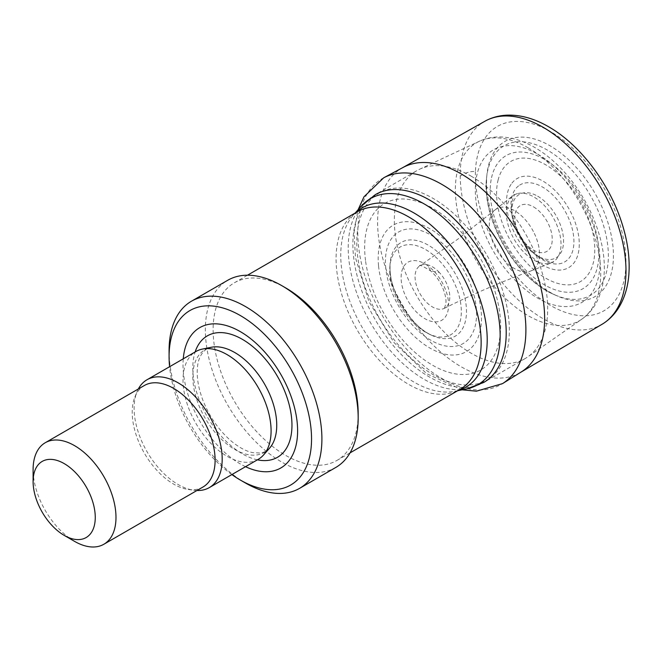 <?xml version="1.0" encoding="UTF-8"?>
<svg xmlns="http://www.w3.org/2000/svg" width="662" height="662" viewBox="0 0 662 662"><rect width="100%" height="100%" fill="white"/><g stroke="black" fill="none" stroke-linecap="round" stroke-linejoin="round"><path stroke-width="0.5" stroke-dasharray="3.31 2.48" d="M533.382 231.526A35.5 20.497 -120 0 0 498.13 208.075A35.5 20.497 -120 0 0 495.284 209.722A35.5 20.497 -120 0 0 495.102 209.862A35.5 20.497 -120 0 0 496.649 249.797A35.5 20.497 -120 0 0 530.461 271.097A35.5 20.497 -120 0 0 530.676 271.015A35.5 20.497 -120 0 0 533.382 231.526M439.278 272.413A24.552 14.175 -120 0 0 419.923 265.743A24.552 14.175 -120 0 0 419.832 265.801A24.552 14.175 -120 0 0 416.53 269.624A24.552 14.175 -120 0 0 422.43 297.511A24.552 14.175 -120 0 0 444.384 308.318A24.552 14.175 -120 0 0 444.467 308.269A24.552 14.175 -120 0 0 439.278 272.413L430.813 271.064L427.726 265.685A33.588 19.388 -120 0 0 401.304 274.101A33.588 19.388 -120 0 0 421.851 316.709A33.588 19.388 -120 0 0 448.422 308.244A33.588 19.388 -120 0 0 427.726 265.685M511.105 184.284A51.462 29.707 -120 0 0 525.239 249.665A51.462 29.707 -120 0 0 574.757 261.771A51.462 29.707 -120 0 0 560.342 196.316A51.462 29.707 -120 0 0 511.105 184.284M498.188 179.708A69.444 40.092 -120 0 0 533.398 269.277A69.444 40.092 -120 0 0 593.26 262.988A69.444 40.092 -120 0 0 557.71 173.444A69.444 40.092 -120 0 0 498.188 179.708M486.992 174.04A89.718 51.802 -120 0 0 486.951 174.396A89.718 51.802 -120 0 0 557.09 295.889A89.718 51.802 -120 0 0 613.434 255.499A89.718 51.802 -120 0 0 556.883 150.158A89.718 51.802 -120 0 0 486.992 174.04M485.891 120.691A117.224 67.681 -120 0 0 460.214 176.092A117.224 67.681 -120 0 0 512.686 294.449A117.224 67.681 -120 0 0 603.099 323.652M403.117 167.436A118.109 68.194 -120 0 0 401.263 168.496A118.109 68.194 -120 0 0 378.614 237.641A118.109 68.194 -120 0 0 434.694 346.532A118.109 68.194 -120 0 0 519.322 373.07A118.109 68.194 -120 0 0 521.143 372.019M365.639 261.432A96.156 55.517 -120 0 0 444.409 370.869A96.156 55.517 -120 0 0 499.57 311.587A96.156 55.517 -120 0 0 420.486 202.489A96.156 55.517 -120 0 0 365.639 261.432M378.565 266.008A73.052 42.178 -120 0 0 436.25 351.257A73.052 42.178 -120 0 0 481.067 310.37A73.052 42.178 -120 0 0 423.126 225.361A73.052 42.178 -120 0 0 378.565 266.008M389.752 271.677A50.618 29.227 -120 0 0 428.455 333.739A50.618 29.227 -120 0 0 461.257 308.881A50.618 29.227 -120 0 0 423.945 248.647A50.618 29.227 -120 0 0 389.852 266.885A50.618 29.227 -120 0 0 389.752 271.677M470.996 176.075A108.427 62.6 60 0 1 541.086 269.177A108.427 62.6 60 0 1 527.829 356.843A108.427 62.6 60 0 1 525.214 358.506A108.427 62.6 60 0 1 416.787 295.906A108.427 62.6 60 0 1 416.787 170.705A108.427 62.6 60 0 1 419.534 169.273A108.427 62.6 60 0 1 470.996 176.075M358.175 413.493A102.569 59.216 60 0 1 336.925 460.446A102.569 59.216 60 0 1 234.365 401.23A102.569 59.216 60 0 1 234.365 282.79A102.569 59.216 60 0 1 285.645 287.871M335.791 467.446A108.063 62.394 60 0 1 227.728 405.053A108.063 62.394 60 0 1 227.728 280.274M245.494 483.028A108.063 62.394 60 0 1 169.083 350.678M231.865 474.58A100.732 58.157 60 0 1 169.588 366.715M245.528 466.685A81.029 46.779 60 0 1 183.258 358.821M258.188 459.378A62.269 35.955 60 0 1 195.919 423.423A62.269 35.955 60 0 1 195.919 351.514M196.937 490.509A62.269 35.955 60 0 1 193.867 490.252A62.269 35.955 60 0 1 147.014 451.658A62.269 35.955 60 0 1 137.017 391.788A62.269 35.955 60 0 1 138.325 388.991M202.969 487.025A58.612 33.836 60 0 1 188.455 489.508A58.612 33.836 60 0 1 144.357 453.189A58.612 33.836 60 0 1 134.949 396.844A58.612 33.836 60 0 1 144.357 385.507M74.541 541.351A58.612 33.836 60 0 1 33.1 469.573M533.531 206.883A26.48 15.292 60 0 1 549.741 248.672A26.48 15.292 60 0 1 517.312 229.954A26.48 15.292 60 0 1 533.531 206.883M537.676 196.2A36.633 21.151 60 0 1 560.102 254.018A36.633 21.151 60 0 1 515.243 228.117A36.633 21.151 60 0 1 537.676 196.2M517.436 193.627A38.686 22.334 -120 0 0 512.76 195.985A38.686 22.334 -120 0 0 514.333 239.586A38.686 22.334 -120 0 0 551.305 262.748A38.686 22.334 -120 0 0 555.542 222.084A38.686 22.334 -120 0 0 517.436 193.627M518.594 185.857A44.528 25.71 -120 0 0 521.962 239.139A44.528 25.71 -120 0 0 566.415 260.77A44.528 25.71 -120 0 0 562.791 207.355A44.528 25.71 -120 0 0 518.594 185.857M491.154 179.65A76.833 44.362 -120 0 0 534.573 278.073A76.833 44.362 -120 0 0 597.976 264.328A76.833 44.362 -120 0 0 554.193 165.988A76.833 44.362 -120 0 0 491.154 179.65M486.744 176.448A86.366 49.865 -120 0 0 486.636 177.399A86.366 49.865 -120 0 0 554.334 294.664A86.366 49.865 -120 0 0 608.37 256.02A86.366 49.865 -120 0 0 554.698 154.825A86.366 49.865 -120 0 0 486.744 176.448M475.44 171.615A106.474 61.475 -120 0 0 547.797 303.825A106.474 61.475 -120 0 0 625.904 265.114A106.474 61.475 -120 0 0 553.101 133.128A106.474 61.475 -120 0 0 475.44 171.615C470.641 171.086 465.568 172.575 460.214 176.092M383.695 177.797A118.862 68.625 -120 0 0 359.309 252.09A118.862 68.625 -120 0 0 418.012 360.74A118.862 68.625 -120 0 0 502.491 383.646M358.15 259.86A107.898 62.294 -120 0 0 447.686 381.395A107.898 62.294 -120 0 0 507.911 312.588A107.898 62.294 -120 0 0 418.036 191.45A107.898 62.294 -120 0 0 358.15 259.86M385.59 266.066A64.437 37.204 -120 0 0 435.075 342.469A64.437 37.204 -120 0 0 476.359 309.03A64.437 37.204 -120 0 0 426.634 232.825A64.437 37.204 -120 0 0 385.59 266.066M390.001 269.268A54.11 31.238 -120 0 0 431.293 335.113A54.11 31.238 -120 0 0 466.396 308.36A54.11 31.238 -120 0 0 426.129 243.98A54.11 31.238 -120 0 0 390.084 263.741A54.11 31.238 -120 0 0 390.001 269.268M537.676 154.122A88.17 50.908 60 0 1 591.671 293.283A88.17 50.908 60 0 1 483.682 230.93A88.17 50.908 60 0 1 537.676 154.122M528.036 147.75A102.784 59.348 60 0 1 594.476 236.011A102.784 59.348 60 0 1 581.906 319.117A102.784 59.348 60 0 1 476.64 261.349A102.784 59.348 60 0 1 479.247 141.304A102.784 59.348 60 0 1 528.036 147.75M525.214 358.506L483.757 382.446A108.427 62.6 60 0 1 375.329 319.837A108.427 62.6 60 0 1 375.329 194.636L416.787 170.705M466.743 388.867A107.426 62.021 60 0 1 370.463 322.651A107.426 62.021 60 0 1 361.262 206.163M458.087 390.489A103.562 59.795 60 0 1 455.017 391.259A103.562 59.795 60 0 1 362.197 327.417A103.562 59.795 60 0 1 353.326 215.125A103.562 59.795 60 0 1 355.527 212.841M457.723 390.704L455.017 391.259L459.9 389.446A102.569 59.216 60 0 1 357.331 330.23A102.569 59.216 60 0 1 357.331 211.79L353.326 215.125L355.163 213.048M257.41 459.825A70.114 40.481 60 0 1 207.33 416.837A70.114 40.481 60 0 1 195.133 351.969M269.533 448.207A59.348 34.267 60 0 1 205.096 418.119A59.348 34.267 60 0 1 211.261 347.277C207.86 347.236 198.84 352.441 197.516 366.723C196.424 376.239 198.137 387.179 202.63 399.542C209.242 416.497 218.841 430.391 231.427 441.223C239.131 447.537 246.256 451.343 252.776 452.651L260.414 453.031C264.577 452.27 267.613 450.665 269.533 448.207M495.11 209.862L457.905 239.098L419.832 265.801M444.384 308.318C472.246 294.408 500.935 282.004 530.461 271.097M495.284 209.722L514.448 194.421L512.024 201.38C510.956 208.431 512.181 216.656 515.715 226.056C522.144 241.357 531.114 252.338 542.625 258.999C548.26 261.531 551.885 262.557 553.506 262.069L530.676 271.015M486.951 174.396L486.636 177.391C481.266 219.213 515.425 278.404 554.342 294.664L557.098 295.897M520.307 372.532L519.356 373.054M462.109 389.81L426.659 373.699L394.064 342.61L368.982 301.723L355.477 257.717L354.038 232.362L358.125 209.705M389.852 266.885L390.084 263.741L390.017 268.838C389.844 292.174 412.136 327.144 431.293 335.113L428.455 333.739M444.467 308.269L445.658 304.255C447.371 298.736 442.762 281.515 430.813 271.064C422.828 266.066 419.071 264.353 419.567 265.925L419.923 265.743M401.263 168.496L402.182 167.941M419.534 169.273L479.247 141.304C485.891 138.234 493.008 136.786 500.588 136.96C511.958 137.332 523.311 140.816 534.639 147.411C546.481 154.32 557.437 163.737 567.524 175.67C582.965 194.214 593.806 214.819 600.045 237.476C606.797 262.731 605.581 284.47 596.388 302.7C592.747 309.402 587.922 314.872 581.906 319.117L527.829 356.843M336.925 460.446L350.057 452.866M234.365 282.79L247.489 275.21M188.455 489.508L193.867 490.252M134.949 396.844L137.017 391.788"/><path stroke-width="0.99" d="M603.099 323.652A117.224 67.681 -120 0 0 603.636 323.304A117.224 67.681 -120 0 0 618.829 227.778A117.224 67.681 -120 0 0 541.549 126.392A117.224 67.681 -120 0 0 486.438 120.41A117.224 67.681 -120 0 0 485.891 120.691L402.182 167.941M521.143 372.019A118.109 68.194 -120 0 0 535.078 268.201A118.109 68.194 -120 0 0 447.454 167.279A118.109 68.194 -120 0 0 403.117 167.436L383.695 177.797A118.862 68.625 -120 0 1 425.285 176.729A118.862 68.625 -120 0 1 515.516 277.254A118.862 68.625 -120 0 1 502.491 383.646M169.588 366.715A100.732 58.157 60 0 1 169.083 356.661L169.083 350.678A108.063 62.394 60 0 1 191.467 301.21L227.728 280.274A108.063 62.394 60 0 1 281.764 285.628L285.645 287.871A102.569 59.216 60 0 1 358.175 413.493L358.175 417.979A108.063 62.394 60 0 1 335.791 467.446L299.53 488.382A108.063 62.394 60 0 1 245.494 483.028L240.314 480.041A100.732 58.157 60 0 1 231.865 474.58M285.645 287.871L281.764 285.628A108.063 62.394 60 0 1 358.175 417.979M191.467 301.21A108.063 62.394 60 0 1 245.494 306.564A108.063 62.394 60 0 1 316.088 401.793A108.063 62.394 60 0 1 299.53 488.382M169.083 356.661A100.732 58.157 60 0 1 240.314 315.534A100.732 58.157 60 0 1 311.545 438.914A100.732 58.157 60 0 1 240.314 480.041M183.258 358.821A81.029 46.779 60 0 1 240.314 331.629A81.029 46.779 60 0 1 297.552 427.817A81.029 46.779 60 0 1 245.528 466.685M138.325 388.991A62.269 35.955 60 0 1 147.014 379.748L195.919 351.514A62.269 35.955 60 0 1 202.382 349.089A62.269 35.955 60 0 1 227.058 354.6A62.269 35.955 60 0 1 265.95 404.06A62.269 35.955 60 0 1 263.526 454.993A62.269 35.955 60 0 1 258.188 459.378L209.291 487.613A62.269 35.955 60 0 1 196.937 490.509M147.014 379.748A62.269 35.955 60 0 1 178.152 382.835A62.269 35.955 60 0 1 218.832 437.706A62.269 35.955 60 0 1 209.291 487.613M33.1 481.531L33.1 469.573A58.612 33.836 60 0 1 45.239 442.737L144.357 385.507A58.612 33.836 60 0 1 173.667 388.412A58.612 33.836 60 0 1 211.956 440.064A58.612 33.836 60 0 1 202.969 487.025L103.851 544.255A58.612 33.836 60 0 1 74.541 541.351L64.181 535.368A43.957 25.379 60 0 1 33.1 481.531A43.957 25.379 60 0 1 64.181 463.59A43.957 25.379 60 0 1 95.262 517.427A43.957 25.379 60 0 1 64.181 535.368M45.239 442.737A58.612 33.836 60 0 1 74.541 445.642A58.612 33.836 60 0 1 112.83 497.286A58.612 33.836 60 0 1 103.851 544.255M429.539 200.007A108.427 62.6 60 0 1 500.373 295.558A108.427 62.6 60 0 1 483.757 382.446L466.743 388.867A107.426 62.021 60 0 0 496.806 307.863A107.426 62.021 60 0 0 424.177 203.921A107.426 62.021 60 0 0 361.262 206.163L375.329 194.636A108.427 62.6 60 0 1 429.539 200.007M355.527 212.841A103.562 59.795 60 0 1 413.982 212.965A103.562 59.795 60 0 1 483.417 310.759A103.562 59.795 60 0 1 458.087 390.489M247.489 275.21L357.331 211.79A102.569 59.216 60 0 1 408.62 216.871A102.569 59.216 60 0 1 475.622 307.259A102.569 59.216 60 0 1 459.9 389.446L350.057 452.866M195.133 351.969A70.114 40.481 60 0 1 242.383 339.341A70.114 40.481 60 0 1 291.379 416.1A70.114 40.481 60 0 1 257.41 459.825M202.382 349.089L211.261 347.277A59.348 34.267 60 0 1 234.77 352.532A59.348 34.267 60 0 1 271.842 399.666A59.348 34.267 60 0 1 269.533 448.207L263.526 454.993M486.438 120.41C492.975 117.149 500 115.395 507.514 115.138C521.11 114.832 534.871 118.738 548.79 126.872C579.407 144.316 608.055 181.702 620.973 220.338C627.386 239.288 630.025 257.154 628.9 273.944C627.998 286.861 624.589 298.123 618.689 307.739C614.708 314.111 609.677 319.307 603.595 323.329M603.074 323.668L520.307 372.532M521.209 371.978L502.524 383.621L476.433 391.176L462.109 389.81M358.125 209.705L363.984 196.796L383.695 177.797M457.723 390.704L466.743 388.867M355.163 213.048L361.262 206.163"/></g></svg>
